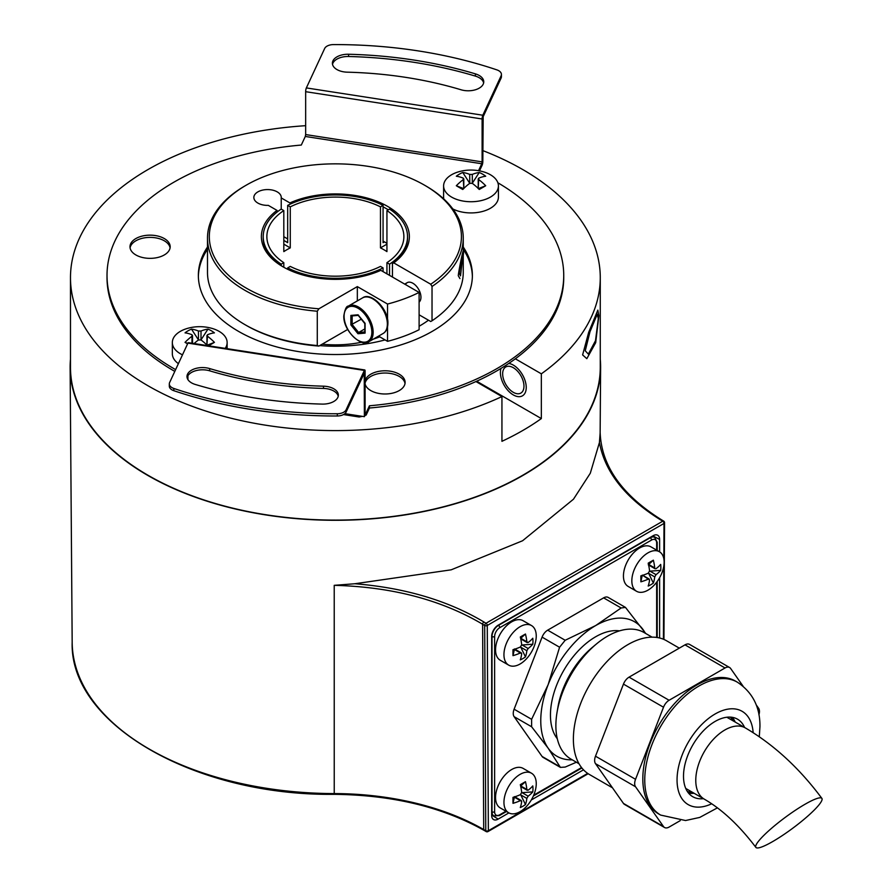 <?xml version="1.0" encoding="UTF-8"?>
<svg xmlns="http://www.w3.org/2000/svg" width="892" height="892" viewBox="0 0 892 892"><rect width="100%" height="100%" fill="white"/><g stroke="black" fill="none" stroke-linecap="round" stroke-linejoin="round"><path stroke-width="1.34" d="M642.184 575.619L640.869 581.818A43.819 25.299 0 0 0 648.283 579.131L642.385 575.117M649.566 579.878L648.283 579.131L649.566 579.878A43.819 25.299 60 0 1 648.194 586.044A36.784 29.804 72 0 0 653.357 583.056L648.506 573.043M648.317 564.859L653.357 560.187A36.784 3.657 145.9 0 0 648.194 563.175A43.819 25.299 60 0 1 649.566 570.925L648.283 573.166A43.819 25.299 180 0 1 640.869 575.853A36.784 3.657 -85.9 0 0 640.846 578.93A36.784 3.657 94.1 0 0 640.869 581.818M653.357 560.187A43.819 25.299 60 0 1 654.739 567.948L648.651 564.435M653.357 583.056A43.819 25.299 -120 0 0 654.739 576.901L656.033 574.66A43.819 25.299 0 0 0 660.671 570.378A36.784 29.804 168 0 0 660.861 567.39A36.784 29.804 -12 0 0 660.671 564.413A43.819 25.299 180 0 1 656.033 568.695M631.837 580.826A22.835 13.179 -60 0 1 641.805 557.846A22.835 13.179 -60 0 1 659.4 551.724A22.835 13.179 -60 0 1 664.127 562.183A22.835 13.179 -60 0 1 654.159 585.163A22.835 13.179 -60 0 1 636.565 591.284A22.835 13.179 -60 0 1 631.837 580.826M660.671 570.378L649.577 571.181M636.565 591.284L628.169 586.434A22.835 13.179 -60 0 1 623.441 575.976A22.835 13.179 -60 0 1 633.409 552.995A22.835 13.179 -60 0 1 651.004 546.885L659.4 551.724M508.674 665.12L500.278 660.27A22.835 13.179 -60 0 1 495.551 649.811A22.835 13.179 -60 0 1 505.519 626.831A22.835 13.179 -60 0 1 523.113 620.721L531.509 625.56A22.835 13.179 -60 0 1 536.248 636.018A22.835 13.179 -60 0 1 526.28 658.998A22.835 13.179 -60 0 1 508.674 665.12A22.835 13.179 -60 0 1 503.947 654.661A22.835 13.179 -60 0 1 513.915 631.681A22.835 13.179 -60 0 1 531.509 625.56M508.674 812.79L500.278 807.94A22.835 13.179 -60 0 1 495.551 797.481A22.835 13.179 -60 0 1 505.519 774.501A22.835 13.179 -60 0 1 523.113 768.391L531.509 773.23A22.835 13.179 -60 0 1 536.248 783.689A22.835 13.179 -60 0 1 526.28 806.669A22.835 13.179 -60 0 1 508.674 812.79A22.835 13.179 -60 0 1 503.947 802.332A22.835 13.179 -60 0 1 513.915 779.352A22.835 13.179 -60 0 1 531.509 773.23M572.251 759.828A77.637 44.823 -60 0 1 548.123 748.12L531.621 726.768L531.621 719.309L548.123 684.721L559.585 647.224L565.182 640.266L595.666 625.571L621.122 607.976L625.47 607.396L608.177 597.417A9.132 5.274 120 0 0 603.616 597.863L547.677 630.165A9.132 5.274 120 0 0 542.08 637.122L514.115 709.207A9.132 5.274 120 0 0 514.115 716.666L542.08 756.449A9.132 5.274 120 0 0 543.105 757.408L560.399 767.388L548.123 748.12A77.637 44.823 -60 0 1 548.123 684.721A77.637 44.823 -60 0 1 595.666 625.571A77.637 44.823 -60 0 1 643.21 629.819A77.637 44.823 -60 0 1 645.317 633.264M687.386 791.516A43.385 25.054 120 0 0 692.181 792.163M733.291 720.959A43.385 25.054 120 0 0 730.336 717.123M694.099 793.267A44.756 25.846 -60 0 1 688.591 793.155M732.354 717.346A44.756 25.846 -60 0 1 735.198 722.063M703.465 798.663A44.756 25.846 -60 0 1 692.783 796.723A44.756 25.846 -60 0 1 683.506 776.23A44.756 25.846 -60 0 1 703.041 731.184A44.756 25.846 -60 0 1 737.539 719.197A44.756 25.846 -60 0 1 744.564 727.471M660.649 815.087L658.709 813.961A76.723 44.299 -60 0 1 642.82 778.839A76.723 44.299 -60 0 1 676.314 701.625A76.723 44.299 -60 0 1 735.432 681.064L737.372 682.19A76.723 44.299 -60 0 0 678.243 702.74A76.723 44.299 -60 0 0 644.76 779.954A76.723 44.299 -60 0 0 660.649 815.087L685.558 820.529L699.763 817.418L717.402 807.862M743.047 686.138L730.637 668.476A9.132 5.274 120 0 0 729.611 667.517A9.132 5.274 120 0 0 725.04 667.974L685 644.849L629.061 677.151A9.132 5.274 120 0 0 623.463 684.108L595.499 756.193A9.132 5.274 120 0 0 595.499 763.652L623.463 803.436A9.132 5.274 120 0 0 624.489 804.394L664.54 827.508A9.132 5.274 120 0 0 669.1 827.062L680.228 820.64M758.925 714.793A9.132 5.274 120 0 0 758.601 708.259L756.171 704.803M629.061 677.151L669.1 700.265A9.132 5.274 120 0 0 663.514 707.222L635.539 779.307A9.132 5.274 120 0 0 635.539 786.766L663.514 826.561A9.132 5.274 120 0 0 664.54 827.508M669.1 700.265L725.04 667.974M729.611 667.517L689.561 644.403A9.132 5.274 120 0 0 685 644.849M679.314 648.138L666.558 640.768A77.18 44.567 120 0 0 627.957 644.593A77.18 44.567 120 0 0 577.537 712.608A77.18 44.567 120 0 0 589.367 774.457L612.469 787.803M652.074 637.156L644.08 632.539A73.077 42.192 120 0 0 596.425 643.979A73.077 42.192 120 0 0 557.087 712.128A73.077 42.192 120 0 0 555.872 725.664A73.077 42.192 120 0 0 571.003 759.114L578.997 763.73M557.087 712.128L557.968 706.955A63.945 36.918 -60 0 1 592.399 647.336L596.425 643.979M619.572 630.856A63.945 36.918 120 0 0 573.723 655.999A63.945 36.918 120 0 0 550.453 715.072A63.945 36.918 120 0 0 557.299 738.732M576.399 762.225L565.182 767.064L560.399 767.388M625.47 607.396L645.741 633.498M419.106 326.26A118.748 68.561 0 0 0 419.34 326.126A118.748 68.561 0 0 0 428.461 320.217M319.715 345.617A118.748 68.561 0 0 0 385.076 339.919M497.87 182.782A228.363 131.838 180 0 1 563.733 275.416A228.363 131.838 180 0 1 369.433 405.782L366.155 412.851L366.155 415.081L364.928 415.494M362.353 416.352L359.119 417.01M366.155 415.081L369.433 408.023L369.433 405.782M305.655 125.683A264.891 152.933 180 0 0 148.061 169.513A264.891 152.933 180 0 0 70.479 277.657A264.891 152.933 180 0 0 221.249 415.672A264.891 152.933 180 0 0 501.94 396.572L475.938 381.553A228.363 131.838 180 0 1 369.433 408.023M482.828 150.603A264.891 152.933 180 0 1 600.271 277.657A264.891 152.933 180 0 1 541.344 373.826L515.342 358.807A228.363 131.838 180 0 1 475.938 381.553M563.733 275.416L563.733 277.657A228.363 131.838 180 0 1 515.342 358.807M501.427 74.437A9.132 5.274 180 0 1 501.114 75.809L482.828 115.224A2.743 0.58 98.8 0 0 482.115 118.982L482.115 161.876L305.655 134.569L305.655 91.686A2.743 0.58 98.8 0 1 306.357 87.918L324.655 48.514A9.132 5.274 180 0 1 333.418 44.6A319.704 184.577 180 0 1 496.911 69.888A9.132 5.274 180 0 1 501.427 74.437L501.427 76.679A9.132 5.274 0 0 1 501.114 78.05L483.174 116.696L482.828 161.463A2.743 0.58 98.8 0 1 482.115 165.232L479.495 170.874M187.922 378.331A228.363 131.838 180 0 1 187.186 377.963M174.799 371.395A228.363 131.838 180 0 1 107.018 277.657L107.018 275.416A228.363 131.838 180 0 1 301.306 145.05L305.298 136.454L481.758 163.749L478.536 170.695M170.082 247.876A20.092 11.607 0 0 0 151.74 237.428A20.092 11.607 0 0 0 130.678 245.991A20.092 11.607 0 0 0 130.087 247.876M405.024 383.504A20.092 11.607 0 0 0 379.814 373.425A20.092 11.607 0 0 0 365.084 383.136M198.37 276.531A137.011 79.109 180 0 1 203.019 257.175A137.011 79.109 180 0 1 207.49 249.258M463.249 249.258A137.011 79.109 180 0 1 472.37 276.531M175.624 369.623A228.363 131.838 180 0 1 107.018 275.416M305.655 134.569L305.298 136.454M482.115 161.876L481.758 163.749M501.94 396.572L501.94 441.317A264.891 152.933 0 0 0 522.679 430.546A264.891 152.933 0 0 0 541.344 418.571L541.344 373.826M541.344 418.571L477.789 381.876L477.142 382.255M477.789 380.717L477.789 381.876M502.653 373.86A15.075 8.697 -120 0 0 509.232 389.035A15.075 8.697 -120 0 0 520.85 393.071A15.075 8.697 -120 0 0 523.972 386.169A15.075 8.697 -120 0 0 517.393 371.005A15.075 8.697 -120 0 0 505.775 366.958A15.075 8.697 -120 0 0 502.653 373.86M585.252 350.79L588.341 354.102L595.499 340.677L598.298 318.645L597.306 314.118L589.969 331.791L585.252 350.79M600.271 277.657L600.271 367.147A264.891 152.933 180 0 1 522.679 475.291A264.891 152.933 180 0 1 233.994 508.451A264.891 152.933 180 0 1 70.479 367.147L70.479 277.657M70.479 359.231A265.247 153.145 0 0 0 70.122 367.816A265.247 153.145 0 0 0 147.804 475.436A265.247 153.145 0 0 0 436.344 508.763A265.247 153.145 0 0 0 600.617 367.816A265.247 153.145 0 0 0 600.271 359.231M600.617 367.816L600.138 432.932L599.424 442.543L590.303 473.228L573.467 499.219L522.589 540.753L451.185 569.821L354.86 583.747L334.221 585.33L334.232 793.579A212.697 122.806 180 0 1 483.709 829.549A1.829 1.059 120 0 0 484.088 830.374C442.421 806.992 392.469 794.984 334.232 794.337L334.232 793.579A263.196 151.952 0 0 1 149.265 749.068A263.196 151.952 0 0 1 72.174 642.273L70.122 367.816M487.065 831.478A1.829 1.059 -60 0 1 486.151 831.567A1.829 1.059 -60 0 1 485.772 830.742L483.709 829.549L482.617 624.222C441.284 599.814 391.822 586.847 334.221 585.33M354.86 583.747C404.935 587.806 447.962 600.561 483.943 622.003L486.006 623.252A1.829 1.059 60 0 1 487.266 625.47L488.359 830.731A1.829 1.059 60 0 1 487.98 831.567L588.163 773.721M664.016 521.943A1.829 1.048 -179.7 0 1 664.551 522.69A1.829 1.048 -179.7 0 1 664.016 523.426A1.829 1.059 -120 0 0 662.767 521.207L660.693 519.947C625.426 498.093 604.999 472.292 599.424 442.543M663.838 558.793L664.016 523.426L487.266 625.47A1.829 1.059 179.7 0 1 484.679 625.482L485.772 830.742A1.829 1.059 -0.3 0 0 488.359 830.731L587.672 773.386M508.886 812.902L498.137 819.112A9.132 5.274 -60 0 1 493.399 819.469A9.132 5.274 -60 0 1 491.682 815.388L491.682 636.386A9.132 5.274 -60 0 1 498.137 625.203L653.156 535.702A9.132 5.274 -60 0 1 657.549 535.155A9.132 5.274 -60 0 1 659.612 539.437L659.612 551.858M583.502 769.829L531.298 799.968M659.612 577.737L659.612 638.003M483.943 622.003A1.829 1.026 -58.7 0 0 482.617 624.222L484.679 625.482A1.829 1.026 -58.7 0 1 486.006 623.252L662.767 521.207A1.829 1.026 -58.7 0 1 663.681 521.118L661.608 519.858C621.646 494.804 601.152 465.479 600.126 431.895M366.155 412.851L365.084 413.208M344.858 413.643L358.64 415.783L358.316 416.698M187.922 375.699L187.922 379.591M358.64 415.783L364.382 416.664L364.237 373.19L346.085 412.082A9.132 5.274 180 0 1 337.321 415.984A319.704 184.577 180 0 1 173.828 390.696A9.132 5.274 180 0 1 169.313 386.147L169.313 383.906A9.132 5.274 0 0 0 173.828 388.455A319.704 184.577 0 0 0 337.321 413.754A9.132 5.274 0 0 0 346.085 409.841L364.382 370.425A2.743 0.58 -81.2 0 1 364.795 369.957A2.743 0.58 -81.2 0 1 365.084 371.139L365.107 414.323M364.382 370.425L187.922 343.13A2.743 0.58 -81.2 0 1 188.335 342.662L364.795 369.957M187.922 343.13L169.625 382.545A9.132 5.274 0 0 0 169.313 383.906M322.146 404.098A303.258 175.088 180 0 1 195.337 384.474A15.532 8.965 180 0 1 186.985 376.524A15.532 8.965 180 0 1 209.676 368.574A272.205 157.159 0 0 0 323.495 386.18A15.532 8.965 180 0 1 338.347 395.134A15.532 8.965 180 0 1 322.146 404.098M338.224 396.26A15.532 8.965 0 0 0 323.495 388.421A272.205 157.159 180 0 1 209.676 370.816A15.532 8.965 0 0 0 187.108 377.639M364.382 416.664L365.441 414.379M169.491 249.76A20.092 11.607 0 0 0 170.182 246.75A20.092 11.607 0 0 0 152.71 235.254A20.092 11.607 0 0 0 130.678 243.75A20.092 11.607 0 0 0 129.987 246.75A20.092 11.607 0 0 0 147.459 258.256A20.092 11.607 0 0 0 169.491 249.76M365.084 383.883A20.092 11.607 0 0 0 390.217 393.595A20.092 11.607 0 0 0 405.113 382.389A20.092 11.607 0 0 0 379.814 371.183A20.092 11.607 0 0 0 365.084 380.895M207.49 247.017A137.011 79.109 0 0 0 203.019 254.945A137.011 79.109 0 0 0 198.358 275.416A137.011 79.109 0 0 0 317.485 353.845A137.011 79.109 0 0 0 467.72 295.888A137.011 79.109 0 0 0 472.381 275.416A137.011 79.109 0 0 0 463.249 247.017M498.416 185.915A27.407 15.822 180 0 1 481.49 200.533A27.407 15.822 180 0 1 451.631 197.11A27.407 15.822 180 0 1 443.603 185.915A27.407 15.822 180 0 1 460.25 171.364A44.957 44.957 0 0 1 481.769 171.364A27.407 15.822 180 0 1 490.388 174.732A27.407 15.822 180 0 1 498.416 185.915L498.416 197.11A27.407 15.822 180 0 1 482.26 211.527A27.407 15.822 180 0 1 452.846 208.951M443.803 198.983A27.407 15.822 180 0 1 443.603 197.11L443.603 185.915M178.389 363.646A27.407 15.822 180 0 1 172.334 353.723L172.334 342.539A27.407 15.822 180 0 1 188.97 327.988A44.957 44.957 0 0 1 210.501 327.988A27.407 15.822 180 0 1 219.109 331.356A27.407 15.822 180 0 1 227.137 342.539A27.407 15.822 180 0 1 225.208 348.359M475.403 73.869A303.258 175.088 0 0 0 348.594 54.256A15.532 8.965 0 0 0 332.393 63.209A15.532 8.965 0 0 0 347.244 72.174A272.205 157.159 180 0 1 461.064 89.78A15.532 8.965 0 0 0 483.754 81.819A15.532 8.965 0 0 0 475.403 73.869L475.403 76.11A15.532 8.965 180 0 1 483.642 82.945M332.515 64.335A15.532 8.965 180 0 1 348.594 56.497A303.258 175.088 180 0 1 475.403 76.11M479.249 172.502A44.723 25.823 120 0 0 472.303 174.397L469.716 174.397A44.723 25.823 -120 0 0 462.77 172.502A39.482 32.112 51.4 0 0 456.314 176.226A44.723 25.823 60 0 1 463.26 178.132L463.26 179.626A44.723 25.823 120 0 0 456.314 185.737A39.482 2.81 27.1 0 0 459.402 187.554A39.482 2.81 -152.9 0 0 462.77 189.472A44.723 25.823 -60 0 1 469.716 183.351L472.303 183.351A44.723 25.823 -120 0 1 479.249 189.472A39.482 2.81 -27.1 0 0 485.705 185.737A44.723 25.823 -120 0 0 478.759 179.626L478.759 178.132A44.723 25.823 -60 0 1 485.705 176.226A39.482 32.112 128.6 0 0 482.617 174.141A39.482 32.112 -51.4 0 0 479.249 172.502L472.247 183.317M463.26 178.132L463.795 188.602M469.772 183.317L469.716 174.397M462.77 172.502L469.716 183.239M478.759 178.132L478.223 188.602M456.314 185.737L463.26 188.457M478.759 188.457L485.705 185.737M182.481 354.838A27.407 15.822 180 0 1 180.351 353.723A27.407 15.822 180 0 1 172.334 342.539M208.516 345.784A39.482 2.81 -27.1 0 0 214.426 342.361A44.723 25.823 -120 0 0 207.479 336.239L207.479 334.745A44.723 25.823 -60 0 1 214.426 332.85A39.482 32.112 128.6 0 0 211.337 330.765A39.482 32.112 -51.4 0 0 207.97 329.126A44.723 25.823 120 0 0 201.023 331.021L198.437 331.021A44.723 25.823 -120 0 0 191.501 329.126A39.482 32.112 51.4 0 0 185.034 332.85A44.723 25.823 60 0 1 191.981 334.745L191.981 336.239A44.723 25.823 120 0 0 185.034 342.361A39.482 2.81 27.1 0 0 187.576 343.855M191.981 334.745L191.981 343.219M198.492 339.93L198.437 331.021M201.023 331.021L200.979 339.93M191.501 329.126L198.437 339.863M201.023 339.863L207.97 329.126M207.479 334.745L206.944 345.215M207.513 345.628A44.723 25.823 -120 0 0 201.023 339.975L198.437 339.975A44.723 25.823 -60 0 0 194.11 343.554M185.034 342.361L187.777 343.431M207.479 345.081L214.426 342.361M512.989 655.653A43.819 25.299 0 0 0 520.393 652.966L521.686 653.713A43.819 25.299 60 0 1 520.304 659.879A36.784 29.804 72 0 0 525.466 656.891A43.819 25.299 -120 0 0 526.849 650.725L528.142 648.495A43.819 25.299 0 0 0 532.792 644.214A36.784 29.804 168 0 0 532.97 641.225A36.784 29.804 -12 0 0 532.792 638.248A43.819 25.299 180 0 1 528.142 642.53L526.849 641.783A43.819 25.299 60 0 0 525.466 634.022A36.784 3.657 145.9 0 0 520.304 637.011A43.819 25.299 60 0 1 521.686 644.76L520.393 647.001A43.819 25.299 180 0 1 512.989 649.688A36.784 3.657 -85.9 0 0 512.967 652.766A36.784 3.657 94.1 0 0 512.989 655.653L514.506 648.952M514.305 649.454L521.686 653.713M520.616 646.878L525.466 656.891M528.142 642.53L520.761 638.259L525.466 634.022M532.792 644.214L521.686 645.016M512.989 803.324A43.819 25.299 0 0 0 520.393 800.637L521.686 801.384A43.819 25.299 60 0 1 520.304 807.55A36.784 29.804 72 0 0 525.466 804.562A43.819 25.299 -120 0 0 526.849 798.407L528.142 796.166A43.819 25.299 0 0 0 532.792 791.884A36.784 29.804 168 0 0 532.97 788.896A36.784 29.804 -12 0 0 532.792 785.919A43.819 25.299 180 0 1 528.142 790.201L526.849 789.453A43.819 25.299 60 0 0 525.466 781.693A36.784 3.657 145.9 0 0 520.304 784.681A43.819 25.299 60 0 1 521.686 792.442L520.393 794.672A43.819 25.299 180 0 1 512.989 797.359A36.784 3.657 -85.9 0 0 512.967 800.447A36.784 3.657 94.1 0 0 512.989 803.324L514.506 796.623M514.305 797.125L521.686 801.384M520.616 794.549L525.466 804.562M528.142 790.201L520.761 785.941L525.466 781.693M532.792 791.884L521.686 792.687M378.531 336.128L387.541 341.335L387.541 326.885M392.447 277.044L392.447 263.619L393.751 262.884L430.725 284.225A126.051 72.776 0 0 0 424.503 185.168A126.051 72.776 0 0 0 246.237 185.168A126.051 72.776 0 0 0 216.009 260.029A126.051 72.776 0 0 0 318.901 308.788L357.335 286.6L357.335 300.905M357.335 286.6L387.541 304.038A127.879 73.835 0 0 0 419.106 292.431L419.106 329.728A127.879 73.835 0 0 1 387.541 341.335M387.541 319.403L387.541 304.038M383.069 241.264A73.991 42.716 180 0 1 384.363 241.91A73.991 42.716 180 0 1 386.938 243.293A72.163 41.656 180 0 0 386.403 242.97A72.163 41.656 180 0 0 383.069 241.163L383.069 206.855A72.163 41.656 180 0 1 388.299 209.81M430.725 284.225L432.029 286.466L432.029 320.774L430.725 321.521A126.051 72.776 0 0 0 430.747 321.51L419.106 314.809M317.284 311.219A127.879 73.835 180 0 1 207.49 238.131L207.49 272.428A127.879 73.835 0 0 0 244.943 324.643L246.237 325.39A126.051 72.776 0 0 0 318.912 346.074L317.284 345.527L317.284 311.219L318.912 308.788M347.69 329.46L318.912 346.074M383.069 206.855L383.069 205.372A72.163 41.656 0 0 0 287.681 205.372L290.268 206.866L290.268 247.887A68.506 39.549 180 0 0 283.812 251.611L283.812 210.59L281.214 209.096A72.163 41.656 0 0 0 263.207 236.636A72.163 41.656 0 0 0 281.214 264.166L281.214 265.66A72.163 41.668 -0 0 0 283.712 267.21M281.214 264.166L283.812 262.672L283.812 267.265M383.069 267.901L380.471 266.407A68.506 39.549 180 0 1 290.268 266.407L287.681 267.901A72.163 41.656 0 0 0 383.069 267.901L383.069 271.625M287.681 269.295L287.681 267.901M419.106 292.431L380.828 270.332A73.991 42.716 180 0 1 283.054 266.842A73.991 42.716 180 0 1 276.999 210.389L268.314 205.372A13.703 7.905 180 0 1 253.852 197.478A13.703 7.905 180 0 1 267.555 189.572A13.703 7.905 180 0 1 281.259 197.478A13.703 7.905 180 0 1 281.236 197.924L289.911 202.93A73.991 42.716 180 0 1 387.685 206.431A73.991 42.716 180 0 1 393.751 262.884M404.689 284.113L407.165 282.686A11.418 6.59 60 0 1 415.973 285.741A11.418 6.59 60 0 1 420.957 297.226A11.418 6.59 60 0 1 419.106 302.098A11.418 6.59 -120 0 0 420.957 297.226A11.418 6.59 -120 0 0 415.973 285.741A11.418 6.59 -120 0 0 407.165 282.686A11.418 6.59 -120 0 0 405.481 284.57M389.525 275.36L389.525 264.166A72.163 41.656 0 0 0 407.532 236.636A72.163 41.656 0 0 0 389.525 209.096L386.938 210.59L386.938 251.611A68.506 39.549 180 0 0 383.816 249.682A68.506 39.549 180 0 0 380.471 247.887L380.471 206.866L383.069 205.372M392.447 263.619A72.163 41.656 0 0 0 407.532 238.119L407.532 236.636M386.938 273.866L386.938 262.672L389.525 264.166M386.938 244.152L380.471 247.887M386.938 210.59A68.506 39.549 180 0 1 403.875 236.636A68.506 39.549 180 0 1 386.938 262.672M277.691 211.594L276.999 210.389M263.207 236.636L263.207 238.119A72.163 41.656 0 0 0 281.214 265.66M289.911 202.93L290.524 203.989M384.363 241.91L383.069 242.657L383.069 241.163M287.681 205.372L287.681 242.657L283.812 240.427M281.236 209.107L281.236 197.924M287.681 238.933L283.812 236.692M290.268 247.887L283.812 244.152M290.268 206.866A68.506 39.549 180 0 1 380.471 206.866M283.812 262.672A68.506 39.549 180 0 1 266.864 236.636A68.506 39.549 180 0 1 283.812 210.59M379.724 336.819A77.637 44.823 180 0 1 373.335 339.127M361.572 342.227A77.637 44.823 180 0 1 322.157 344.2M207.49 238.131A127.879 73.835 180 0 1 244.943 185.915L246.237 185.168M424.503 185.168L425.796 185.915A127.879 73.835 180 0 1 463.249 238.131A127.879 73.835 180 0 1 432.029 286.466M432.029 320.774A127.879 73.835 0 0 0 463.249 272.428L463.249 238.131M244.943 324.643A127.879 73.835 0 0 0 317.284 345.527M463.249 255.848C464.687 243.159 459.503 268.67 459.347 273.387L460.517 275.873L463.16 252.726M361.293 319.202L350.868 324.9L357.982 333.742L365.084 333.106L365.084 323.317L357.982 314.798L350.868 315.422L351.916 315.935M358.617 315.277L357.982 314.798L358.617 315.277M365.084 323.629L365.084 331.924M357.982 333.742L358.617 332.504L364.817 331.947M364.817 328.925L358.617 332.504L352.162 324.465L352.162 315.913M804.997 804.272A41.11 6.59 143.4 0 0 770.342 829.348A41.11 6.59 143.4 0 0 755.881 847.4A41.11 6.59 143.4 0 0 772.762 841.524A41.11 6.59 143.4 0 0 807.405 816.436A41.11 6.59 143.4 0 0 821.878 798.385A41.11 6.59 143.4 0 0 804.997 804.272M582.61 354.927L586.824 358.673L595.689 342.684L598.866 315.701L597.841 310.115L588.687 332.315L582.61 354.927M500.992 368.418A18.264 10.548 -120 0 0 500.401 372.555A18.264 10.548 -120 0 0 508.373 390.941A18.264 10.548 -120 0 0 522.444 395.836A18.264 10.548 -120 0 0 526.235 387.474A18.264 10.548 -120 0 0 508.786 363.434M463.238 254.175C464.899 240.071 458.912 269.261 458.265 275.684L459.926 278.583M654.739 576.901L648.651 573.378M649.945 571.148L656.033 574.66M491.682 814.541L493.767 815.879L499.375 815.611A1.829 1.059 -120 0 0 499.754 814.775L505.931 811.207M533.717 795.162L581.539 767.555M499.754 814.775A7.247 4.181 -60 0 1 494.625 811.82L494.625 636.553A7.247 4.181 -60 0 1 499.754 627.678L651.539 540.05A7.247 4.181 -60 0 1 656.657 543.005L656.657 550.141M656.657 637.446L656.657 582.22M657.192 550.453L657.192 542.258A1.829 1.059 180 0 1 656.657 543.005M493.767 815.879A9.065 5.24 -60 0 1 492.005 811.787L492.005 636.52A9.065 5.24 -60 0 1 498.416 625.415L650.201 537.787A9.065 5.24 -60 0 1 654.616 537.274L657.192 542.258M649.867 537.608L650.201 537.787A1.829 1.059 60 0 1 651.539 540.05M498.082 625.236L498.416 625.415A1.829 1.059 60 0 1 499.754 627.678M491.682 636.319L492.005 636.52A1.829 1.059 0 0 0 494.625 636.553M491.682 811.586L492.005 811.787A1.829 1.059 0 0 0 494.625 811.82M753.149 732.667A53.888 31.12 120 0 0 713.712 714.827A53.888 31.12 120 0 0 677.05 779.954A53.888 31.12 120 0 0 711.682 803.781M663.514 707.222L623.463 684.108M595.499 756.193L635.539 779.307M635.539 786.766L595.499 763.652M623.463 803.436L663.514 826.561M542.08 756.449L559.585 766.562M531.621 726.768L514.115 716.666M514.115 709.207L531.621 719.309M559.585 647.224L542.08 637.122M547.677 630.165L565.182 640.266M621.122 607.976L603.616 597.863M501.114 78.05L501.114 75.809M334.232 794.003L334.232 794.337C194.679 795.987 69.431 723.992 72.174 642.273M660.693 519.947A1.829 1.026 -58.7 0 1 661.608 519.858M663.414 639.229L663.793 566.164M498.137 819.112L491.682 814.998M652.81 535.902L659.612 539.437M173.828 388.455L173.828 390.696M346.085 409.841L346.085 412.082M337.321 413.754L337.321 415.984M482.115 118.982L305.655 91.686M306.357 87.918L482.828 115.224M348.594 56.497L348.594 54.256M472.303 174.397L472.303 183.239M323.495 386.18L323.495 388.421M209.676 370.816L209.676 368.574M522.054 644.972L528.142 648.495M526.849 650.725L520.761 647.213M522.054 792.654L528.142 796.166M526.849 798.407L520.761 794.883M383.114 333.485A20.549 11.864 -120 0 0 387.362 324.075A20.549 11.864 -120 0 0 378.398 303.392A20.549 11.864 -120 0 0 362.553 297.895C370.905 291.517 388.544 308.911 387.897 323.339C387.797 328.278 386.191 331.668 383.114 333.485L368.898 341.692A20.549 11.864 60 0 0 373.157 332.281A20.549 11.864 60 0 0 364.181 311.598A20.549 11.864 60 0 0 348.348 306.09L362.553 297.895M344.089 316.247A19.635 11.34 60 0 1 357.982 308.231A19.635 11.34 60 0 1 371.864 332.281A19.635 11.34 60 0 1 357.982 340.298A19.635 11.34 60 0 1 344.089 316.247M350.868 324.9L350.868 315.422M685.747 788.439L704.29 799.154A41.11 23.727 -60 0 1 697.99 766.206A41.11 23.727 -60 0 1 724.85 729.99A41.11 23.727 -60 0 1 745.4 727.95L726.857 717.246M649.198 579.042L642.697 575.295M655.118 568.784L648.629 565.037M657.192 637.524L657.192 581.506M499.375 815.611L506.466 811.508M533.36 795.987L581.874 767.979M759.293 736.747L759.951 726.634C760.162 707.166 752.636 692.348 737.372 682.19M663.938 639.452L664.551 522.69A1.829 1.829 0 0 0 663.681 521.118M484.088 830.374L486.151 831.567A1.829 1.829 0 0 0 487.98 831.567M652.42 536.125L654.616 537.274M358.863 416.954L343.487 414.568M478.223 188.446L478.223 178.879M463.795 188.446L463.795 178.879M227.137 342.539L227.137 348.66M206.944 345.07L206.944 335.492M192.516 343.308L192.516 335.492M521.307 652.877L514.818 649.131M527.228 642.619L520.738 638.873M521.307 800.548L514.818 796.801M527.228 790.29L520.738 786.543M348.348 306.09C346.43 306.012 344.925 309.279 343.821 315.88C343.074 332.158 363.88 348.371 368.898 341.692M358.038 315.155L364.884 323.673M364.817 323.473L364.817 332.515M351.849 315.946L358.216 315.378M755.881 847.4C739.256 825.468 722.063 809.39 704.29 799.154M821.878 798.385C799.444 768.224 773.955 744.742 745.4 727.95"/></g></svg>
